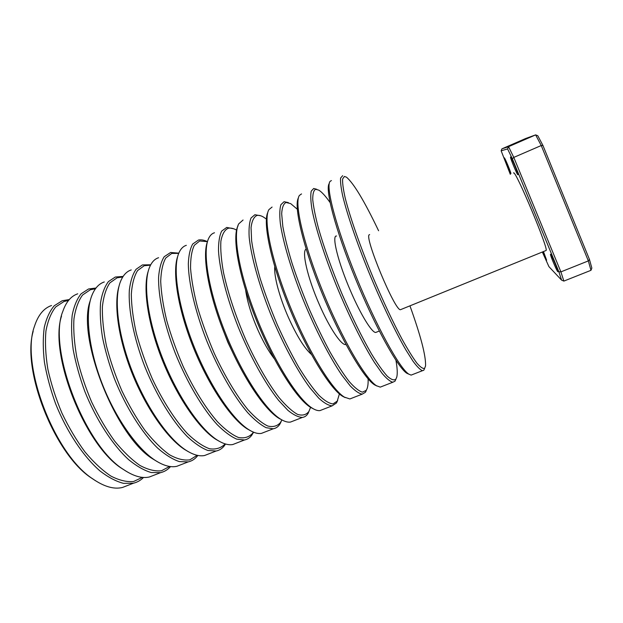 <?xml version="1.0" encoding="UTF-8"?>
<svg xmlns="http://www.w3.org/2000/svg" width="623" height="623" viewBox="0 0 623 623"><rect width="100%" height="100%" fill="white"/><g stroke="black" fill="none" stroke-linecap="round" stroke-linejoin="round"><path stroke-width="0.93" d="M68.514 300.465L63.99 301.493L55.704 306.952C51.094 312.777 47.846 320.798 45.938 331.008C44.934 342.339 45.58 355.071 47.862 369.213C51.102 383.823 55.797 398.479 61.965 413.181C68.818 427.471 76.489 440.375 84.954 451.893C93.637 462.258 102.281 470.31 110.878 476.065C119.203 480.349 126.781 482.163 133.618 481.493L142.371 477.366M143.547 477.459C140.681 480.341 137.317 482.257 133.454 483.199L123.51 483.355C116.143 481.454 108.34 477.35 100.085 471.027C83.443 456.651 66.801 431.778 55.611 403.735C50.518 389.609 46.787 375.786 44.435 362.274C42.932 349.293 42.878 337.689 44.264 327.457C46.429 318.26 49.762 311.017 54.263 305.745L62.207 300.738L69.278 299.562M170.531 466.58L170.079 467.079C167.423 469.921 164.262 471.775 160.609 472.631L151.194 472.546C144.17 470.482 136.671 466.199 128.688 459.704C112.553 444.954 96.152 419.738 84.845 391.485C79.658 377.258 75.78 363.38 73.218 349.846C71.474 336.864 71.131 325.292 72.198 315.137C74.028 306.018 77.003 298.892 81.146 293.76L88.552 288.979L95.989 288.028M95.428 288.776L90.351 289.734L82.594 294.998C78.35 300.745 75.469 308.735 73.942 318.968C73.304 330.354 74.285 343.195 76.878 357.477C80.398 372.25 85.32 387.078 91.628 401.967C98.59 416.437 106.276 429.488 114.671 441.131C123.229 451.589 131.663 459.696 139.965 465.459C147.963 469.734 155.15 471.494 161.544 470.747L169.604 466.456M197.873 455.444L196.915 456.612C194.493 459.385 191.573 461.145 188.154 461.908L179.284 461.581C172.618 459.346 165.43 454.883 157.736 448.194C142.13 433.078 125.978 407.504 114.546 379.033C109.266 364.72 105.24 350.78 102.452 337.222C100.459 324.24 99.828 312.707 100.56 302.622C102.04 293.597 104.656 286.588 108.418 281.596L115.271 277.048L123.128 276.417M122.747 277.001L117.093 277.811L109.874 282.881C106.027 288.542 103.527 296.509 102.39 306.781C102.141 318.244 103.48 331.202 106.401 345.656C110.224 360.616 115.372 375.638 121.843 390.73C128.914 405.378 136.608 418.586 144.925 430.345C153.351 440.889 161.552 449.043 169.542 454.782C177.173 459.019 183.956 460.693 189.875 459.821L197.187 455.304M225.557 444.012L224.14 446.006C221.959 448.692 219.28 450.367 216.103 451.021L207.802 450.452C201.494 448.038 194.641 443.389 187.235 436.513C172.174 421.016 156.287 395.068 144.723 366.386C133.641 337.588 128.143 309.296 129.358 289.913C130.48 280.981 132.722 274.097 136.102 269.253L142.387 264.946L150.719 264.767M150.501 265.18L144.225 265.709L137.597 270.553C134.147 276.106 132.053 284.01 131.313 294.274C131.453 305.761 133.127 318.789 136.351 333.352C140.44 348.452 145.774 363.63 152.355 378.893C162.899 401.259 175.328 420.502 187.523 433.709C195.505 441.333 202.849 446.348 209.546 448.762C215.714 449.666 220.799 448.163 224.81 444.246L225.105 443.88M253.577 432.206L251.747 435.243C249.815 437.844 247.393 439.425 244.473 439.986L236.748 439.153C230.821 436.552 224.303 431.716 217.201 424.645C202.709 408.758 187.087 382.436 175.398 353.529C164.153 324.528 158.117 296.221 158.608 277.001C159.356 268.178 161.217 261.411 164.199 256.723L170.616 252.479L178.817 253.148M178.723 253.366L171.746 253.436L165.757 258.008C162.735 263.404 161.053 271.184 160.703 281.347C161.209 292.763 163.195 305.768 166.668 320.354C170.959 335.493 176.418 350.765 183.037 366.16C193.574 388.744 205.754 408.291 217.513 421.81C225.176 429.644 232.153 434.87 238.445 437.478C244.193 438.569 248.857 437.237 252.44 433.468L253.351 432.113M281.83 420.034L279.758 424.325C278.084 426.841 275.919 428.328 273.256 428.78L266.138 427.69C260.601 424.894 254.433 419.863 247.643 412.59C233.734 396.298 218.393 369.595 206.571 340.462C195.163 311.251 188.567 282.928 188.317 263.895C188.683 255.165 190.147 248.538 192.717 244.006L198.464 240.042C201.089 239.512 204.048 240.034 207.342 241.615M207.459 241.662L199.679 240.984L194.337 245.275C191.759 250.501 190.498 258.148 190.552 268.217C191.44 279.556 193.745 292.53 197.475 307.139C201.984 322.332 207.568 337.689 214.226 353.218C224.747 376.027 236.67 395.878 247.977 409.724C255.305 417.776 261.909 423.212 267.781 426.023C273.092 427.308 277.321 426.148 280.467 422.534L281.884 419.902M221.617 326.234L227.901 342.44L231.694 350.383M236.553 230.097L236.444 230.035C233.236 228.259 230.432 227.699 228.026 228.337C224.506 230.097 222.123 234.404 220.877 241.257C220.386 249.558 221.266 260.032 223.525 272.672C228.111 293.542 235.572 316.001 245.929 340.057C256.435 363.1 268.085 383.254 278.925 397.435C285.91 405.713 292.117 411.367 297.56 414.388C302.428 415.876 306.212 414.895 308.907 411.445L308.175 413.251C306.765 415.681 304.865 417.06 302.474 417.402C298.44 417.301 293.589 414.957 287.912 410.355L278.574 400.34C265.266 383.636 250.22 356.535 238.266 327.176C226.679 297.755 219.514 269.424 218.494 250.578C218.471 241.958 219.522 235.463 221.671 231.094L226.717 227.434L233.687 228.773M308.907 411.445L310.566 407.356M245.633 290.147C247.284 301.703 251.365 314.973 257.883 329.956C263.186 341.793 268.638 351.364 274.245 358.677M337.682 400.379L336.49 402.956L332.137 405.853C328.539 405.573 324.1 403.034 318.812 398.222L309.997 387.895C297.319 370.763 282.577 343.265 270.491 313.673C258.724 284.041 250.968 255.703 249.161 237.052C248.725 228.54 249.356 222.185 251.061 217.98L254.885 214.733L260.687 215.768M266.387 219.039L263.241 216.921C260.772 215.527 258.623 215.06 256.801 215.511C253.779 217.038 251.863 221.072 251.053 227.613L251.622 240.758C253.218 251.692 256.084 264.347 260.219 278.715C265.024 293.737 270.717 309.07 277.297 324.715C284.213 340.065 291.323 354.152 298.627 366.978C305.823 378.675 312.512 388.043 318.703 395.083C324.427 400.62 329.201 403.564 333.025 403.914L337.245 401.103L339.403 393.915M274.774 266.745C273.754 275.639 279.392 297.085 288.332 317.278C296.782 335.968 304.468 348.343 311.375 354.409M366.277 390.605L365.421 392.272L362.251 394.133C359.097 393.666 355.087 390.917 350.212 385.902L341.934 375.248C329.91 357.672 315.479 329.762 303.253 299.936C291.315 270.086 282.935 241.747 280.319 223.299C279.454 214.912 279.657 208.697 280.911 204.671L284.072 201.704L288.379 202.607M297.28 209.203L290.707 203.628L286.004 202.483C283.481 203.776 282.04 207.545 281.674 213.782L282.826 226.445C284.742 237.044 287.849 249.402 292.132 263.506C297.031 278.302 302.731 293.503 309.218 309.117C315.993 324.497 322.901 338.748 329.933 351.863C336.833 363.925 343.203 373.761 349.051 381.369C354.432 387.506 358.887 391.104 362.399 392.155L366.199 390.387L367.04 388.76C367.913 386.439 368.271 383.145 368.115 378.87M545.818 250.602L546.098 250.493C548.746 249.114 515.883 170.593 513.625 172.89L513.469 172.953M369.634 234.591L369.338 234.723C363.668 235.899 395.107 311.57 400.496 309.686L401.033 309.467M557.772 271.69L557.928 271.721C558.481 271.301 551.573 254.846 550.6 254.254L550.467 254.239C549.945 254.729 556.689 270.818 557.772 271.69M510.852 173.669L510.883 173.646C511.358 173.28 504.739 157.331 504.319 157.837L504.295 157.868C503.851 158.297 510.338 173.942 510.852 173.669M517.869 174.759L517.915 174.72C518.492 174.214 511.094 156.404 510.556 156.996L510.517 157.035C509.98 157.619 517.207 175.047 517.869 174.759M542.61 251.902L546.628 260.196L543.466 251.56M306.142 249.068C301.47 251.092 307.474 277.648 319.272 304.398C329.388 327.776 341.233 345.36 345.71 344.574L345.999 344.535M378.589 230.751C364.393 201.058 353.662 183.193 346.411 177.142L344.379 176.457L342.619 178.996C342.377 182.913 343.218 189.197 345.165 197.857C349.947 216.983 360.351 246.848 373.224 277.85C383.27 301.501 392.903 322.005 402.139 339.348C407.831 349.589 412.738 357.493 416.857 363.084C420.432 367.235 423.025 368.972 424.629 368.31L425.548 365.935C426 356.052 420.798 336.023 409.95 305.846M424.668 368.263L423.796 370.257L422.456 370.701C420.221 369.844 417.083 366.69 413.041 361.239L405.885 349.924C395.192 331.459 381.424 302.708 368.917 272.415C356.605 242.137 346.98 213.806 342.681 195.778C340.96 187.632 340.267 181.721 340.602 178.053L342.697 175.67M395.979 379.033L394.974 381.206L392.825 382.234C390.138 381.572 386.564 378.62 382.109 373.379L374.4 362.391C363.038 344.371 348.942 316.032 336.576 285.973C324.451 255.905 315.44 227.566 311.975 209.328C310.682 201.058 310.433 194.999 311.227 191.152L313.696 188.481L316.78 189.291M330.058 202.498C325.611 196.175 321.881 192.071 318.859 190.171L315.651 189.267C313.634 190.319 312.66 193.815 312.746 199.742C313.494 207.077 315.402 216.594 318.47 228.283C324.061 247.713 331.81 269.37 341.7 293.246C351.886 316.928 361.815 337.136 371.479 353.887C377.476 363.668 382.686 371.051 387.124 376.035C391.01 379.547 393.9 380.63 395.784 379.282L396.758 377.164C397.614 373.714 397.334 368.084 395.924 360.273M336.537 236.024C331.389 235.05 338.102 262.478 350.702 291.315C360.842 314.903 372.032 332.923 375.755 332.456L376.65 332.09M301.524 193.917L299.406 195.435C294.064 202.436 303.152 242.939 322.387 290.489C341.552 338.048 365.514 379.142 376.502 385.746L380.264 387.124L382.312 386.322M376.954 386.026L374.587 384.866C363.77 378.356 340.508 338.686 321.725 292.397C302.887 246.108 293.597 205.863 298.401 197.888M331.413 180.577L330.143 181.324C325.393 186.051 335.883 226.897 356.037 276.378C376.136 325.86 399.709 368.543 408.774 374.119L411.118 375.108L412.738 374.478M408.883 374.197L406.811 373.247C397.817 367.71 374.742 326.102 355.032 277.679C335.26 229.248 324.801 188.785 329.263 183.497M558.831 271.698L512.34 158.756L513.788 157.401L541.239 145.533L542.96 145.525L537.828 135.767L535.648 134.88L525.742 138.477L501.943 148.842L508.563 146.678L513.788 157.401L560.895 271.885L563.87 281.09L561.588 280.124L558.831 271.698L560.895 271.885L588.346 260.905L589.459 259.441L591.85 268.085L590.97 270.32L588.346 260.905L541.239 145.533L535.648 134.88L508.563 146.678L507.574 148.92L501.149 150.797L501.943 148.842M542.96 145.525L589.459 259.441M501.149 150.797L510.299 174.315M542.345 252.019L548.918 266.628L561.588 280.124M512.34 158.756L507.574 148.92M590.97 270.32L563.87 281.09M272.08 207.062L268.926 209.616C263.093 218.712 270.966 258.724 289.298 304.374C307.567 350.025 331.701 389.562 344.387 397.124L349.877 398.954L352.345 397.988M345.165 397.591L342.525 396.251C330.104 388.83 306.781 350.905 288.877 306.641C270.919 262.376 262.696 222.629 267.828 212.357M243.071 220.005L238.71 223.867C232.488 234.879 239.31 274.252 256.762 318.018C274.159 361.784 298.253 399.787 312.427 408.26C315.331 410.059 317.839 410.845 319.949 410.604L322.823 409.482M313.517 408.906L310.62 407.395C296.587 399.008 272.843 361.613 255.742 318.571C238.586 275.537 231.896 236.74 238.048 225.799M214.491 232.761C212.108 233.438 210.192 235.245 208.744 238.196C202.257 250.944 208.175 289.547 224.763 331.444C241.303 373.341 265.18 409.825 280.607 419.154C284.423 421.506 287.709 422.48 290.474 422.075L293.737 420.805M282.001 419.972L278.87 418.29C263.872 409.202 240.914 374.493 224.677 334.099C208.394 293.706 201.93 255.508 207.506 241.537M186.339 245.33C183.271 246.249 180.834 248.67 179.042 252.611C172.392 266.917 177.547 304.6 193.286 344.644C208.993 384.687 232.472 419.668 248.943 429.784C253.771 432.783 257.93 433.982 261.426 433.382L265.079 431.957M250.633 430.789L247.269 428.928C231.312 419.1 208.767 385.917 193.325 347.4C177.851 308.891 172.08 271.698 177.757 256.24M158.592 257.72C154.753 258.911 151.755 262.049 149.598 267.119C142.893 282.787 147.417 319.435 162.323 357.633C177.205 395.831 200.139 429.309 217.419 440.157C223.361 443.895 228.493 445.352 232.815 444.518L236.833 442.953M219.382 441.341L215.815 439.308C199.111 428.803 177.134 397.116 162.471 360.468C147.791 323.812 142.612 287.756 148.282 271.036M131.243 269.923C126.555 271.433 122.949 275.374 120.418 281.736C113.768 298.573 117.77 334.06 131.866 370.412C145.938 406.764 168.163 438.748 186.028 450.258C193.185 454.845 199.383 456.589 204.624 455.499L209.001 453.793M188.263 451.636L184.501 449.417C167.276 438.304 145.992 408.096 132.107 373.294C118.214 338.484 113.511 303.689 119.079 285.926M104.298 281.954C98.66 283.823 94.392 288.667 91.495 296.478C85.008 314.272 88.606 348.483 101.884 382.989C115.162 417.488 136.546 447.968 154.769 460.07C163.234 465.615 170.585 467.702 176.839 466.308L181.566 464.47M157.261 461.643L153.32 459.237C116.189 437.743 76.458 337.604 90.164 300.932M77.727 293.807C71.053 296.081 66.085 301.937 62.837 311.36C47.426 347.852 84.72 445.912 123.627 469.578C133.486 476.221 142.091 478.69 149.45 476.969L154.52 474.999M126.368 471.37L122.264 468.761C85.18 446.091 48.789 354.105 61.529 316.063M95.568 480.777L91.332 477.966C54.762 454.315 21.603 370.249 33.183 331.35M51.538 305.504C43.719 308.221 38.026 315.191 34.444 326.397C20.209 364.151 54.162 454.027 92.609 478.76C103.932 486.649 113.884 489.553 122.458 487.474L127.855 485.379M253.514 432.183L253.296 432.759M281.144 421.413L280.451 423.188M379.282 331.031L375.755 332.456M395.784 379.282L394.974 381.206M380.264 387.124L392.825 382.234M374.587 384.866L376.502 385.746M411.118 375.108L422.456 370.701M424.629 368.31L423.796 370.257M406.811 373.247L408.774 374.119M546.098 250.493L400.496 309.686M366.199 390.387L365.421 392.272M349.877 398.954L362.251 394.133M342.525 396.251L344.387 397.124M337.245 401.103L336.49 402.956M319.949 410.604L332.137 405.853M310.62 407.395L312.427 408.26M290.474 422.075L302.474 417.402M278.87 418.29L280.607 419.154M261.426 433.382L273.256 428.78M247.269 428.928L248.943 429.784M232.815 444.518L244.473 439.986M215.815 439.308L217.419 440.157M204.624 455.499L216.103 451.021M184.501 449.417L186.028 450.258M176.839 466.308L188.154 461.908M153.32 459.237L154.769 460.07M149.45 476.969L160.609 472.631M122.264 468.761L123.627 469.578M91.332 477.966L92.609 478.76M122.458 487.474L133.454 483.199"/></g></svg>
